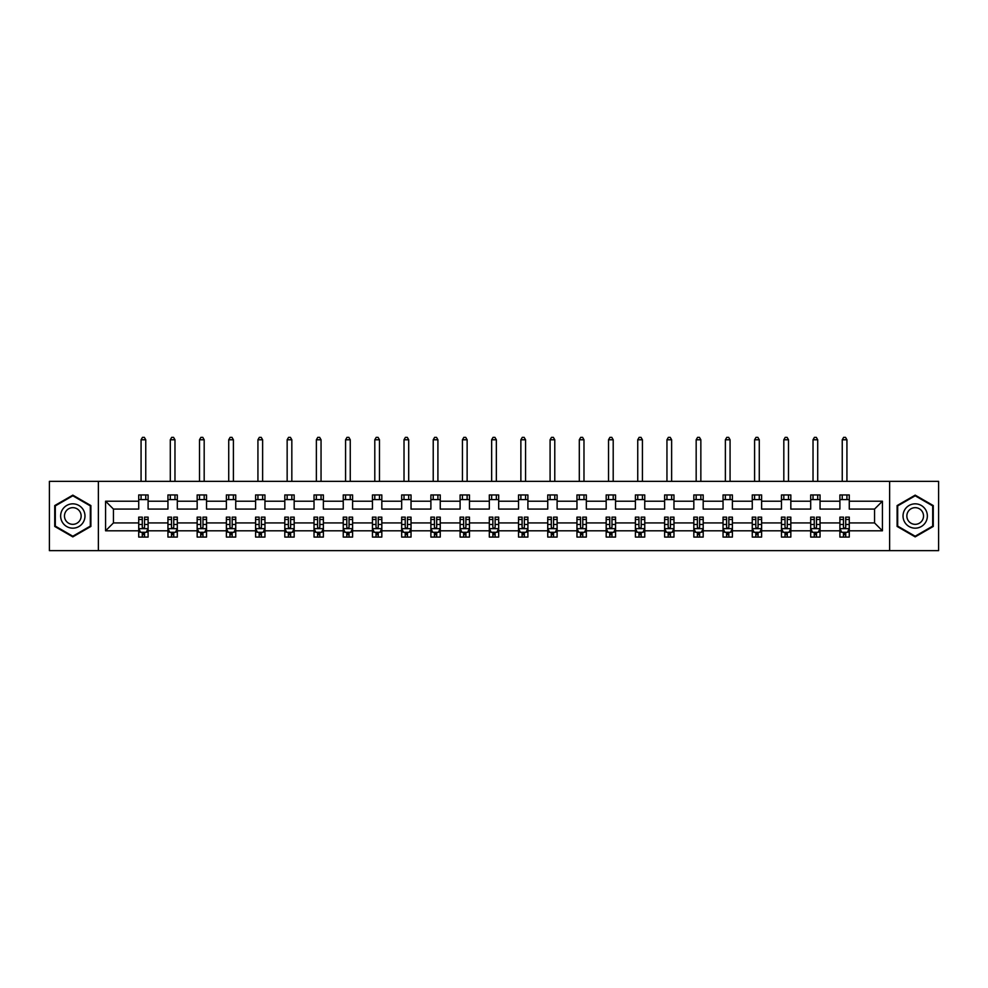 <?xml version="1.0" encoding="UTF-8"?>
<svg xmlns="http://www.w3.org/2000/svg" width="988" height="988" viewBox="0 0 988 988"><rect width="100%" height="100%" fill="white"/><g stroke="black" fill="none" stroke-linecap="round" stroke-linejoin="round"><path stroke-width="1.48" d="M889.632 550.649L938.6 550.649L938.6 481.354L889.632 481.354L889.632 550.649L98.368 550.649L98.368 481.354L49.4 481.354L49.4 550.649L98.368 550.649M849.272 530.803L849.272 522.936L874.553 522.936L882.42 530.803L849.272 530.803L849.272 537.077L845.716 537.077L845.716 532.297M889.632 481.354L98.368 481.354M839.899 530.803L820.052 530.803L820.052 522.936L839.899 522.936L839.899 537.077L849.272 537.077L849.272 532.075L847.506 532.075M820.052 530.803L820.052 537.077L816.496 537.077L816.496 532.297M810.691 530.803L790.832 530.803L790.832 522.936L810.691 522.936L810.691 537.077L820.052 537.077L820.052 532.075L818.286 532.075M790.832 530.803L790.832 537.077L787.275 537.077L787.275 532.297M781.471 530.803L761.625 530.803L761.625 522.936L781.471 522.936L781.471 537.077L790.832 537.077L790.832 532.075L789.079 532.075M761.625 530.803L761.625 537.077L758.068 537.077L758.068 532.297M752.263 530.803L732.404 530.803L732.404 522.936L752.263 522.936L752.263 537.077L761.625 537.077L761.625 532.075L759.858 532.075M732.404 530.803L732.404 537.077L728.848 537.077L728.848 532.297M723.043 530.803L703.197 530.803L703.197 522.936L723.043 522.936L723.043 537.077L732.404 537.077L732.404 532.075L730.651 532.075M703.197 530.803L703.197 537.077L699.628 537.077L699.628 532.297M693.823 530.803L673.977 530.803L673.977 522.936L693.823 522.936L693.823 537.077L703.197 537.077L703.197 532.075L701.431 532.075M673.977 530.803L673.977 537.077L670.42 537.077L670.42 532.297M664.615 530.803L644.756 530.803L644.756 522.936L664.615 522.936L664.615 537.077L673.977 537.077L673.977 532.075L672.211 532.075M644.756 530.803L644.756 537.077L641.2 537.077L641.2 532.297M635.395 530.803L615.549 530.803L615.549 522.936L635.395 522.936L635.395 537.077L644.756 537.077L644.756 532.075L643.003 532.075M615.549 530.803L615.549 537.077L611.98 537.077L611.98 532.297M606.175 530.803L586.329 530.803L586.329 522.936L606.175 522.936L606.175 537.077L615.549 537.077L615.549 532.075L613.783 532.075M586.329 530.803L586.329 537.077L582.772 537.077L582.772 532.297M576.967 530.803L557.109 530.803L557.109 522.936L576.967 522.936L576.967 537.077L586.329 537.077L586.329 532.075L584.563 532.075M557.109 530.803L557.109 537.077L553.552 537.077L553.552 532.297M547.747 530.803L527.901 530.803L527.901 522.936L547.747 522.936L547.747 537.077L557.109 537.077L557.109 532.075L555.355 532.075M527.901 530.803L527.901 537.077L524.344 537.077L524.344 532.297M518.539 530.803L498.681 530.803L498.681 522.936L518.539 522.936L518.539 537.077L527.901 537.077L527.901 532.075L526.135 532.075M498.681 530.803L498.681 537.077L495.124 537.077L495.124 532.297M489.319 530.803L469.461 530.803L469.461 522.936L489.319 522.936L489.319 537.077L498.681 537.077L498.681 532.075L496.927 532.075M469.461 530.803L469.461 537.077L465.904 537.077L465.904 532.297M460.099 530.803L440.253 530.803L440.253 522.936L460.099 522.936L460.099 537.077L469.461 537.077L469.461 532.075L467.707 532.075M440.253 530.803L440.253 537.077L436.696 537.077L436.696 532.297M430.892 530.803L411.033 530.803L411.033 522.936L430.892 522.936L430.892 537.077L440.253 537.077L440.253 532.075L438.487 532.075M411.033 530.803L411.033 537.077L407.476 537.077L407.476 532.297M401.671 530.803L381.825 530.803L381.825 522.936L401.671 522.936L401.671 537.077L411.033 537.077L411.033 532.075L409.279 532.075M381.825 530.803L381.825 537.077L378.256 537.077L378.256 532.297M372.451 530.803L352.605 530.803L352.605 522.936L372.451 522.936L372.451 537.077L381.825 537.077L381.825 532.075L380.059 532.075M352.605 530.803L352.605 537.077L349.048 537.077L349.048 532.297M343.244 530.803L323.385 530.803L323.385 522.936L343.244 522.936L343.244 537.077L352.605 537.077L352.605 532.075L350.839 532.075M323.385 530.803L323.385 537.077L319.828 537.077L319.828 532.297M314.023 530.803L294.177 530.803L294.177 522.936L314.023 522.936L314.023 537.077L323.385 537.077L323.385 532.075L321.631 532.075M294.177 530.803L294.177 537.077L290.62 537.077L290.62 532.297M284.803 530.803L264.957 530.803L264.957 522.936L284.803 522.936L284.803 537.077L294.177 537.077L294.177 532.075L292.411 532.075M264.957 530.803L264.957 537.077L261.4 537.077L261.4 532.297M255.596 530.803L235.737 530.803L235.737 522.936L255.596 522.936L255.596 537.077L264.957 537.077L264.957 532.075L263.203 532.075M235.737 530.803L235.737 537.077L232.18 537.077L232.18 532.297M226.376 530.803L206.529 530.803L206.529 522.936L226.376 522.936L226.376 537.077L235.737 537.077L235.737 532.075L233.983 532.075M206.529 530.803L206.529 537.077L202.972 537.077L202.972 532.297M197.168 530.803L177.309 530.803L177.309 522.936L197.168 522.936L197.168 537.077L206.529 537.077L206.529 532.075L204.763 532.075M177.309 530.803L177.309 537.077L173.752 537.077L173.752 532.297M167.948 530.803L148.101 530.803L148.101 522.936L167.948 522.936L167.948 537.077L177.309 537.077L177.309 532.075L175.555 532.075M148.101 530.803L148.101 537.077L144.532 537.077L144.532 532.297M138.728 530.803L105.58 530.803L105.58 501.212L138.728 501.212L138.728 509.079L113.447 509.079L113.447 522.936L138.728 522.936L138.728 537.077L148.101 537.077L148.101 532.075L146.335 532.075M148.101 501.212L167.948 501.212L167.948 509.079L148.101 509.079L148.101 494.939L138.728 494.939L138.728 501.212M177.309 501.212L197.168 501.212L197.168 509.079L177.309 509.079L177.309 494.939L167.948 494.939L167.948 501.212M206.529 501.212L226.376 501.212L226.376 509.079L206.529 509.079L206.529 494.939L197.168 494.939L197.168 501.212M235.737 501.212L255.596 501.212L255.596 509.079L235.737 509.079L235.737 494.939L226.376 494.939L226.376 501.212M264.957 501.212L284.803 501.212L284.803 509.079L264.957 509.079L264.957 494.939L255.596 494.939L255.596 501.212M294.177 501.212L314.023 501.212L314.023 509.079L294.177 509.079L294.177 494.939L284.803 494.939L284.803 501.212M323.385 501.212L343.244 501.212L343.244 509.079L323.385 509.079L323.385 494.939L314.023 494.939L314.023 501.212M352.605 501.212L372.451 501.212L372.451 509.079L352.605 509.079L352.605 494.939L343.244 494.939L343.244 501.212M381.825 501.212L401.671 501.212L401.671 509.079L381.825 509.079L381.825 494.939L372.451 494.939L372.451 501.212M411.033 501.212L430.892 501.212L430.892 509.079L411.033 509.079L411.033 494.939L401.671 494.939L401.671 501.212M440.253 501.212L460.099 501.212L460.099 509.079L440.253 509.079L440.253 494.939L430.892 494.939L430.892 501.212M469.461 501.212L489.319 501.212L489.319 509.079L469.461 509.079L469.461 494.939L460.099 494.939L460.099 501.212M498.681 501.212L518.539 501.212L518.539 509.079L498.681 509.079L498.681 494.939L489.319 494.939L489.319 501.212M527.901 501.212L547.747 501.212L547.747 509.079L527.901 509.079L527.901 494.939L518.539 494.939L518.539 501.212M557.109 501.212L576.967 501.212L576.967 509.079L557.109 509.079L557.109 494.939L547.747 494.939L547.747 501.212M586.329 501.212L606.175 501.212L606.175 509.079L586.329 509.079L586.329 494.939L576.967 494.939L576.967 501.212M615.549 501.212L635.395 501.212L635.395 509.079L615.549 509.079L615.549 494.939L606.175 494.939L606.175 501.212M644.756 501.212L664.615 501.212L664.615 509.079L644.756 509.079L644.756 494.939L635.395 494.939L635.395 501.212M673.977 501.212L693.823 501.212L693.823 509.079L673.977 509.079L673.977 494.939L664.615 494.939L664.615 501.212M703.197 501.212L723.043 501.212L723.043 509.079L703.197 509.079L703.197 494.939L693.823 494.939L693.823 501.212M732.404 501.212L752.263 501.212L752.263 509.079L732.404 509.079L732.404 494.939L723.043 494.939L723.043 501.212M761.625 501.212L781.471 501.212L781.471 509.079L761.625 509.079L761.625 494.939L752.263 494.939L752.263 501.212M790.832 501.212L810.691 501.212L810.691 509.079L790.832 509.079L790.832 494.939L781.471 494.939L781.471 501.212M820.052 501.212L839.899 501.212L839.899 509.079L820.052 509.079L820.052 494.939L810.691 494.939L810.691 501.212M874.553 522.936L874.553 509.079L849.272 509.079L849.272 494.939L839.899 494.939L839.899 501.212M849.272 501.212L882.42 501.212L882.42 530.803M105.58 501.212L113.447 509.079M839.899 499.619L849.272 499.619M810.691 499.619L820.052 499.619M781.471 499.619L790.832 499.619M752.263 499.619L761.625 499.619M723.043 499.619L732.404 499.619M693.823 499.619L703.197 499.619M664.615 499.619L673.977 499.619M635.395 499.619L644.756 499.619M606.175 499.619L615.549 499.619M576.967 499.619L586.329 499.619M547.747 499.619L557.109 499.619M518.539 499.619L527.901 499.619M489.319 499.619L498.681 499.619M460.099 499.619L469.461 499.619M430.892 499.619L440.253 499.619M401.671 499.619L411.033 499.619M372.451 499.619L381.825 499.619M343.244 499.619L352.605 499.619M314.023 499.619L323.385 499.619M284.803 499.619L294.177 499.619M255.596 499.619L264.957 499.619M226.376 499.619L235.737 499.619M197.168 499.619L206.529 499.619M167.948 499.619L177.309 499.619M138.728 499.619L148.101 499.619M142.284 532.396L144.532 532.396M171.504 532.396L173.752 532.396M200.725 532.396L202.972 532.396M229.932 532.396L232.18 532.396M259.152 532.396L261.4 532.396M288.373 532.396L290.62 532.396M317.58 532.396L319.828 532.396M346.8 532.396L349.048 532.396M376.02 532.396L378.256 532.396M405.228 532.396L407.476 532.396M434.448 532.396L436.696 532.396M463.656 532.396L465.904 532.396M492.876 532.396L495.124 532.396M522.096 532.396L524.344 532.396M551.304 532.396L553.552 532.396M580.524 532.396L582.772 532.396M609.744 532.396L611.98 532.396M638.952 532.396L641.2 532.396M668.172 532.396L670.42 532.396M697.38 532.396L699.628 532.396M726.6 532.396L728.848 532.396M755.82 532.396L758.068 532.396M785.028 532.396L787.275 532.396M814.248 532.396L816.496 532.396M843.468 532.396L845.716 532.396M113.447 522.936L105.58 530.803M882.42 501.212L874.553 509.079M90.884 505.572L72.816 495.136L54.735 505.572L54.735 526.443L72.816 536.879L90.884 526.443L90.884 505.572M897.116 505.572L897.116 526.443L915.184 536.879L933.265 526.443L933.265 505.572L915.184 495.136L897.116 505.572M142.284 534.644L144.532 534.644M148.101 519.478L148.101 517.132L144.532 517.132L144.532 519.478L148.101 519.478L148.101 522.936M138.728 522.936L138.728 517.132L142.284 517.132L142.284 527.147C143.038 528.592 143.791 528.592 144.532 527.147L144.532 519.478M140.494 532.075L138.728 532.075L138.728 537.077L142.284 537.077L142.284 532.297M138.728 528.555L140.605 532.297L146.224 532.297L148.101 528.555M145.755 499.619L145.755 494.939M145.755 481.354L145.755 439.784L141.074 439.784L141.074 481.354M141.074 499.619L141.074 494.939M141.074 439.784L142.482 437.351L144.347 437.351L145.755 439.784M171.504 534.644L173.752 534.644M177.309 519.478L177.309 517.132L173.752 517.132L173.752 519.478L177.309 519.478L177.309 522.936M167.948 522.936L167.948 517.132L171.504 517.132L171.504 527.147C172.258 528.592 172.999 528.592 173.752 527.147L173.752 519.478M169.714 532.075L167.948 532.075L167.948 537.077L171.504 537.077L171.504 532.297M167.948 528.555L169.825 532.297L175.444 532.297L177.309 528.555M174.975 499.619L174.975 494.939M174.975 481.354L174.975 439.784L170.294 439.784L170.294 481.354M170.294 499.619L170.294 494.939M170.294 439.784L171.69 437.351L173.567 437.351L174.975 439.784M200.725 534.644L202.972 534.644M206.529 519.478L206.529 517.132L202.972 517.132L202.972 519.478L206.529 519.478L206.529 522.936M197.168 522.936L197.168 517.132L200.725 517.132L200.725 527.147C201.466 528.592 202.219 528.592 202.972 527.147L202.972 519.478M198.921 532.075L197.168 532.075L197.168 537.077L200.725 537.077L200.725 532.297M197.168 528.555L199.033 532.297L204.652 532.297L206.529 528.555M204.183 499.619L204.183 494.939M204.183 481.354L204.183 439.784L199.502 439.784L199.502 481.354M199.502 499.619L199.502 494.939M199.502 439.784L200.91 437.351L202.787 437.351L204.183 439.784M62.269 509.919A12.177 12.177 0 0 0 66.727 526.542A12.177 12.177 0 0 0 83.35 522.096A12.177 12.177 0 0 0 78.892 505.461A12.177 12.177 0 0 0 62.269 509.919M65.591 511.833A8.336 8.336 0 0 0 68.641 523.22A8.336 8.336 0 0 0 80.028 520.17A8.336 8.336 0 0 0 76.978 508.783A8.336 8.336 0 0 0 65.591 511.833M90.316 505.893L90.316 526.11L72.816 536.225L55.303 526.11L55.303 505.893L72.816 495.791L90.316 505.893M904.65 509.919A12.177 12.177 0 0 0 909.108 526.542A12.177 12.177 0 0 0 925.731 522.096A12.177 12.177 0 0 0 921.273 505.461A12.177 12.177 0 0 0 904.65 509.919M907.972 511.833A8.336 8.336 0 0 0 911.022 523.22A8.336 8.336 0 0 0 922.409 520.17A8.336 8.336 0 0 0 919.359 508.783A8.336 8.336 0 0 0 907.972 511.833M932.697 505.893L932.697 526.11L915.184 536.225L897.684 526.11L897.684 505.893L915.184 495.791L932.697 505.893M229.932 534.644L232.18 534.644M235.737 519.478L235.737 517.132L232.18 517.132L232.18 519.478L235.737 519.478L235.737 522.936M226.376 522.936L226.376 517.132L229.932 517.132L229.932 527.147C230.686 528.592 231.439 528.592 232.18 527.147L232.18 519.478M228.142 532.075L226.376 532.075L226.376 537.077L229.932 537.077L229.932 532.297M226.376 528.555L228.253 532.297L233.872 532.297L235.737 528.555M233.403 499.619L233.403 494.939M233.403 481.354L233.403 439.784L228.722 439.784L228.722 481.354M228.722 499.619L228.722 494.939M228.722 439.784L230.13 437.351L231.995 437.351L233.403 439.784M259.152 534.644L261.4 534.644M264.957 519.478L264.957 517.132L261.4 517.132L261.4 519.478L264.957 519.478L264.957 522.936M255.596 522.936L255.596 517.132L259.152 517.132L259.152 527.147C259.906 528.592 260.647 528.592 261.4 527.147L261.4 519.478M257.349 532.075L255.596 532.075L255.596 537.077L259.152 537.077L259.152 532.297M255.596 528.555L257.473 532.297L263.08 532.297L264.957 528.555M262.623 499.619L262.623 494.939M262.623 481.354L262.623 439.784L257.93 439.784L257.93 481.354M257.93 499.619L257.93 494.939M257.93 439.784L259.338 437.351L261.215 437.351L262.623 439.784M288.373 534.644L290.62 534.644M294.177 519.478L294.177 517.132L290.62 517.132L290.62 519.478L294.177 519.478L294.177 522.936M284.803 522.936L284.803 517.132L288.373 517.132L288.373 527.147C289.113 528.592 289.867 528.592 290.62 527.147L290.62 519.478M286.569 532.075L284.803 532.075L284.803 537.077L288.373 537.077L288.373 532.297M284.803 528.555L286.681 532.297L292.3 532.297L294.177 528.555M291.831 499.619L291.831 494.939M291.831 481.354L291.831 439.784L287.15 439.784L287.15 481.354M287.15 499.619L287.15 494.939M287.15 439.784L288.558 437.351L290.423 437.351L291.831 439.784M317.58 534.644L319.828 534.644M323.385 519.478L323.385 517.132L319.828 517.132L319.828 519.478L323.385 519.478L323.385 522.936M314.023 522.936L314.023 517.132L317.58 517.132L317.58 527.147C318.334 528.592 319.075 528.592 319.828 527.147L319.828 519.478M315.79 532.075L314.023 532.075L314.023 537.077L317.58 537.077L317.58 532.297M314.023 528.555L315.901 532.297L321.52 532.297L323.385 528.555M321.051 499.619L321.051 494.939M321.051 481.354L321.051 439.784L316.37 439.784L316.37 481.354M316.37 499.619L316.37 494.939M316.37 439.784L317.766 437.351L319.643 437.351L321.051 439.784M346.8 534.644L349.048 534.644M352.605 519.478L352.605 517.132L349.048 517.132L349.048 519.478L352.605 519.478L352.605 522.936M343.244 522.936L343.244 517.132L346.8 517.132L346.8 527.147C347.541 528.592 348.295 528.592 349.048 527.147L349.048 519.478M344.997 532.075L343.244 532.075L343.244 537.077L346.8 537.077L346.8 532.297M343.244 528.555L345.108 532.297L350.728 532.297L352.605 528.555M350.258 499.619L350.258 494.939M350.258 481.354L350.258 439.784L345.578 439.784L345.578 481.354M345.578 499.619L345.578 494.939M345.578 439.784L346.986 437.351L348.863 437.351L350.258 439.784M376.02 534.644L378.256 534.644M381.825 519.478L381.825 517.132L378.256 517.132L378.256 519.478L381.825 519.478L381.825 522.936M372.451 522.936L372.451 517.132L376.02 517.132L376.02 527.147C376.761 528.592 377.515 528.592 378.256 527.147L378.256 519.478M374.217 532.075L372.451 532.075L372.451 537.077L376.02 537.077L376.02 532.297M372.451 528.555L374.329 532.297L379.948 532.297L381.825 528.555M379.478 499.619L379.478 494.939M379.478 481.354L379.478 439.784L374.798 439.784L374.798 481.354M374.798 499.619L374.798 494.939M374.798 439.784L376.206 437.351L378.071 437.351L379.478 439.784M405.228 534.644L407.476 534.644M411.033 519.478L411.033 517.132L407.476 517.132L407.476 519.478L411.033 519.478L411.033 522.936M401.671 522.936L401.671 517.132L405.228 517.132L405.228 527.147C405.982 528.592 406.723 528.592 407.476 527.147L407.476 519.478M403.437 532.075L401.671 532.075L401.671 537.077L405.228 537.077L405.228 532.297M401.671 528.555L403.549 532.297L409.168 532.297L411.033 528.555M408.699 499.619L408.699 494.939M408.699 481.354L408.699 439.784L404.018 439.784L404.018 481.354M404.018 499.619L404.018 494.939M404.018 439.784L405.413 437.351L407.291 437.351L408.699 439.784M434.448 534.644L436.696 534.644M440.253 519.478L440.253 517.132L436.696 517.132L436.696 519.478L440.253 519.478L440.253 522.936M430.892 522.936L430.892 517.132L434.448 517.132L434.448 527.147C435.189 528.592 435.943 528.592 436.696 527.147L436.696 519.478M432.645 532.075L430.892 532.075L430.892 537.077L434.448 537.077L434.448 532.297M430.892 528.555L432.756 532.297L438.376 532.297L440.253 528.555M437.906 499.619L437.906 494.939M437.906 481.354L437.906 439.784L433.226 439.784L433.226 481.354M433.226 499.619L433.226 494.939M433.226 439.784L434.634 437.351L436.511 437.351L437.906 439.784M463.656 534.644L465.904 534.644M469.461 519.478L469.461 517.132L465.904 517.132L465.904 519.478L469.461 519.478L469.461 522.936M460.099 522.936L460.099 517.132L463.656 517.132L463.656 527.147C464.409 528.592 465.163 528.592 465.904 527.147L465.904 519.478M461.865 532.075L460.099 532.075L460.099 537.077L463.656 537.077L463.656 532.297M460.099 528.555L461.976 532.297L467.596 532.297L469.461 528.555M467.126 499.619L467.126 494.939M467.126 481.354L467.126 439.784L462.446 439.784L462.446 481.354M462.446 499.619L462.446 494.939M462.446 439.784L463.854 437.351L465.719 437.351L467.126 439.784M492.876 534.644L495.124 534.644M498.681 519.478L498.681 517.132L495.124 517.132L495.124 519.478L498.681 519.478L498.681 522.936M489.319 522.936L489.319 517.132L492.876 517.132L492.876 527.147C493.63 528.592 494.371 528.592 495.124 527.147L495.124 519.478M491.073 532.075L489.319 532.075L489.319 537.077L492.876 537.077L492.876 532.297M489.319 528.555L491.197 532.297L496.803 532.297L498.681 528.555M496.346 499.619L496.346 494.939M496.346 481.354L496.346 439.784L491.654 439.784L491.654 481.354M491.654 499.619L491.654 494.939M491.654 439.784L493.061 437.351L494.939 437.351L496.346 439.784M522.096 534.644L524.344 534.644M527.901 519.478L527.901 517.132L524.344 517.132L524.344 519.478L527.901 519.478L527.901 522.936M518.539 522.936L518.539 517.132L522.096 517.132L522.096 527.147C522.837 528.592 523.591 528.592 524.344 527.147L524.344 519.478M520.293 532.075L518.539 532.075L518.539 537.077L522.096 537.077L522.096 532.297M518.539 528.555L520.404 532.297L526.024 532.297L527.901 528.555M525.554 499.619L525.554 494.939M525.554 481.354L525.554 439.784L520.874 439.784L520.874 481.354M520.874 499.619L520.874 494.939M520.874 439.784L522.282 437.351L524.146 437.351L525.554 439.784M551.304 534.644L553.552 534.644M557.109 519.478L557.109 517.132L553.552 517.132L553.552 519.478L557.109 519.478L557.109 522.936M547.747 522.936L547.747 517.132L551.304 517.132L551.304 527.147C552.057 528.592 552.811 528.592 553.552 527.147L553.552 519.478M549.513 532.075L547.747 532.075L547.747 537.077L551.304 537.077L551.304 532.297M547.747 528.555L549.624 532.297L555.244 532.297L557.109 528.555M554.774 499.619L554.774 494.939M554.774 481.354L554.774 439.784L550.094 439.784L550.094 481.354M550.094 499.619L550.094 494.939M550.094 439.784L551.489 437.351L553.366 437.351L554.774 439.784M580.524 534.644L582.772 534.644M586.329 519.478L586.329 517.132L582.772 517.132L582.772 519.478L586.329 519.478L586.329 522.936M576.967 522.936L576.967 517.132L580.524 517.132L580.524 527.147C581.265 528.592 582.018 528.592 582.772 527.147L582.772 519.478M578.721 532.075L576.967 532.075L576.967 537.077L580.524 537.077L580.524 532.297M576.967 528.555L578.832 532.297L584.451 532.297L586.329 528.555M583.982 499.619L583.982 494.939M583.982 481.354L583.982 439.784L579.301 439.784L579.301 481.354M579.301 499.619L579.301 494.939M579.301 439.784L580.709 437.351L582.587 437.351L583.982 439.784M609.744 534.644L611.98 534.644M615.549 519.478L615.549 517.132L611.98 517.132L611.98 519.478L615.549 519.478L615.549 522.936M606.175 522.936L606.175 517.132L609.744 517.132L609.744 527.147C610.485 528.592 611.239 528.592 611.98 527.147L611.98 519.478M607.941 532.075L606.175 532.075L606.175 537.077L609.744 537.077L609.744 532.297M606.175 528.555L608.052 532.297L613.672 532.297L615.549 528.555M613.202 499.619L613.202 494.939M613.202 481.354L613.202 439.784L608.522 439.784L608.522 481.354M608.522 499.619L608.522 494.939M608.522 439.784L609.929 437.351L611.794 437.351L613.202 439.784M638.952 534.644L641.2 534.644M644.756 519.478L644.756 517.132L641.2 517.132L641.2 519.478L644.756 519.478L644.756 522.936M635.395 522.936L635.395 517.132L638.952 517.132L638.952 527.147C639.705 528.592 640.446 528.592 641.2 527.147L641.2 519.478M637.161 532.075L635.395 532.075L635.395 537.077L638.952 537.077L638.952 532.297M635.395 528.555L637.272 532.297L642.892 532.297L644.756 528.555M642.422 499.619L642.422 494.939M642.422 481.354L642.422 439.784L637.742 439.784L637.742 481.354M637.742 499.619L637.742 494.939M637.742 439.784L639.137 437.351L641.014 437.351L642.422 439.784M668.172 534.644L670.42 534.644M673.977 519.478L673.977 517.132L670.42 517.132L670.42 519.478L673.977 519.478L673.977 522.936M664.615 522.936L664.615 517.132L668.172 517.132L668.172 527.147C668.913 528.592 669.666 528.592 670.42 527.147L670.42 519.478M666.369 532.075L664.615 532.075L664.615 537.077L668.172 537.077L668.172 532.297M664.615 528.555L666.48 532.297L672.099 532.297L673.977 528.555M671.63 499.619L671.63 494.939M671.63 481.354L671.63 439.784L666.949 439.784L666.949 481.354M666.949 499.619L666.949 494.939M666.949 439.784L668.357 437.351L670.235 437.351L671.63 439.784M697.38 534.644L699.628 534.644M703.197 519.478L703.197 517.132L699.628 517.132L699.628 519.478L703.197 519.478L703.197 522.936M693.823 522.936L693.823 517.132L697.38 517.132L697.38 527.147C698.133 528.592 698.887 528.592 699.628 527.147L699.628 519.478M695.589 532.075L693.823 532.075L693.823 537.077L697.38 537.077L697.38 532.297M693.823 528.555L695.7 532.297L701.319 532.297L703.197 528.555M700.85 499.619L700.85 494.939M700.85 481.354L700.85 439.784L696.17 439.784L696.17 481.354M696.17 499.619L696.17 494.939M696.17 439.784L697.577 437.351L699.442 437.351L700.85 439.784M726.6 534.644L728.848 534.644M732.404 519.478L732.404 517.132L728.848 517.132L728.848 519.478L732.404 519.478L732.404 522.936M723.043 522.936L723.043 517.132L726.6 517.132L726.6 527.147C727.353 528.592 728.094 528.592 728.848 527.147L728.848 519.478M724.797 532.075L723.043 532.075L723.043 537.077L726.6 537.077L726.6 532.297M723.043 528.555L724.92 532.297L730.527 532.297L732.404 528.555M730.07 499.619L730.07 494.939M730.07 481.354L730.07 439.784L725.377 439.784L725.377 481.354M725.377 499.619L725.377 494.939M725.377 439.784L726.785 437.351L728.662 437.351L730.07 439.784M755.82 534.644L758.068 534.644M761.625 519.478L761.625 517.132L758.068 517.132L758.068 519.478L761.625 519.478L761.625 522.936M752.263 522.936L752.263 517.132L755.82 517.132L755.82 527.147C756.561 528.592 757.314 528.592 758.068 527.147L758.068 519.478M754.017 532.075L752.263 532.075L752.263 537.077L755.82 537.077L755.82 532.297M752.263 528.555L754.128 532.297L759.747 532.297L761.625 528.555M759.278 499.619L759.278 494.939M759.278 481.354L759.278 439.784L754.597 439.784L754.597 481.354M754.597 499.619L754.597 494.939M754.597 439.784L756.005 437.351L757.87 437.351L759.278 439.784M785.028 534.644L787.275 534.644M790.832 519.478L790.832 517.132L787.275 517.132L787.275 519.478L790.832 519.478L790.832 522.936M781.471 522.936L781.471 517.132L785.028 517.132L785.028 527.147C785.781 528.592 786.534 528.592 787.275 527.147L787.275 519.478M783.237 532.075L781.471 532.075L781.471 537.077L785.028 537.077L785.028 532.297M781.471 528.555L783.348 532.297L788.967 532.297L790.832 528.555M788.498 499.619L788.498 494.939M788.498 481.354L788.498 439.784L783.817 439.784L783.817 481.354M783.817 499.619L783.817 494.939M783.817 439.784L785.213 437.351L787.09 437.351L788.498 439.784M814.248 534.644L816.496 534.644M820.052 519.478L820.052 517.132L816.496 517.132L816.496 519.478L820.052 519.478L820.052 522.936M810.691 522.936L810.691 517.132L814.248 517.132L814.248 527.147C814.989 528.592 815.742 528.592 816.496 527.147L816.496 519.478M812.445 532.075L810.691 532.075L810.691 537.077L814.248 537.077L814.248 532.297M810.691 528.555L812.556 532.297L818.175 532.297L820.052 528.555M817.706 499.619L817.706 494.939M817.706 481.354L817.706 439.784L813.025 439.784L813.025 481.354M813.025 499.619L813.025 494.939M813.025 439.784L814.433 437.351L816.31 437.351L817.706 439.784M843.468 534.644L845.716 534.644M849.272 519.478L849.272 517.132L845.716 517.132L845.716 519.478L849.272 519.478L849.272 522.936M839.899 522.936L839.899 517.132L843.468 517.132L843.468 527.147C844.209 528.592 844.962 528.592 845.716 527.147L845.716 519.478M841.665 532.075L839.899 532.075L839.899 537.077L843.468 537.077L843.468 532.297M839.899 528.555L841.776 532.297L847.395 532.297L849.272 528.555M846.926 499.619L846.926 494.939M846.926 481.354L846.926 439.784L842.245 439.784L842.245 481.354M842.245 499.619L842.245 494.939M842.245 439.784L843.653 437.351L845.518 437.351L846.926 439.784M138.777 528.642L148.052 528.642M138.728 519.478L142.284 519.478M144.532 524.492L148.101 524.492M138.728 524.492L142.284 524.492M142.284 533.446L144.532 533.446M167.997 528.642L177.26 528.642M167.948 519.478L171.504 519.478M173.752 524.492L177.309 524.492M167.948 524.492L171.504 524.492M171.504 533.446L173.752 533.446M197.205 528.642L206.48 528.642M197.168 519.478L200.725 519.478M202.972 524.492L206.529 524.492M197.168 524.492L200.725 524.492M200.725 533.446L202.972 533.446M226.425 528.642L235.7 528.642M226.376 519.478L229.932 519.478M232.18 524.492L235.737 524.492M226.376 524.492L229.932 524.492M229.932 533.446L232.18 533.446M255.645 528.642L264.908 528.642M255.596 519.478L259.152 519.478M261.4 524.492L264.957 524.492M255.596 524.492L259.152 524.492M259.152 533.446L261.4 533.446M284.853 528.642L294.128 528.642M284.803 519.478L288.373 519.478M290.62 524.492L294.177 524.492M284.803 524.492L288.373 524.492M288.373 533.446L290.62 533.446M314.073 528.642L323.348 528.642M314.023 519.478L317.58 519.478M319.828 524.492L323.385 524.492M314.023 524.492L317.58 524.492M317.58 533.446L319.828 533.446M343.293 528.642L352.555 528.642M343.244 519.478L346.8 519.478M349.048 524.492L352.605 524.492M343.244 524.492L346.8 524.492M346.8 533.446L349.048 533.446M372.501 528.642L381.776 528.642M372.451 519.478L376.02 519.478M378.256 524.492L381.825 524.492M372.451 524.492L376.02 524.492M376.02 533.446L378.256 533.446M401.721 528.642L410.983 528.642M401.671 519.478L405.228 519.478M407.476 524.492L411.033 524.492M401.671 524.492L405.228 524.492M405.228 533.446L407.476 533.446M430.929 528.642L440.203 528.642M430.892 519.478L434.448 519.478M436.696 524.492L440.253 524.492M430.892 524.492L434.448 524.492M434.448 533.446L436.696 533.446M460.149 528.642L469.424 528.642M460.099 519.478L463.656 519.478M465.904 524.492L469.461 524.492M460.099 524.492L463.656 524.492M463.656 533.446L465.904 533.446M489.369 528.642L498.631 528.642M489.319 519.478L492.876 519.478M495.124 524.492L498.681 524.492M489.319 524.492L492.876 524.492M492.876 533.446L495.124 533.446M518.577 528.642L527.851 528.642M518.539 519.478L522.096 519.478M524.344 524.492L527.901 524.492M518.539 524.492L522.096 524.492M522.096 533.446L524.344 533.446M547.797 528.642L557.071 528.642M547.747 519.478L551.304 519.478M553.552 524.492L557.109 524.492M547.747 524.492L551.304 524.492M551.304 533.446L553.552 533.446M577.017 528.642L586.279 528.642M576.967 519.478L580.524 519.478M582.772 524.492L586.329 524.492M576.967 524.492L580.524 524.492M580.524 533.446L582.772 533.446M606.224 528.642L615.499 528.642M606.175 519.478L609.744 519.478M611.98 524.492L615.549 524.492M606.175 524.492L609.744 524.492M609.744 533.446L611.98 533.446M635.445 528.642L644.707 528.642M635.395 519.478L638.952 519.478M641.2 524.492L644.756 524.492M635.395 524.492L638.952 524.492M638.952 533.446L641.2 533.446M664.652 528.642L673.927 528.642M664.615 519.478L668.172 519.478M670.42 524.492L673.977 524.492M664.615 524.492L668.172 524.492M668.172 533.446L670.42 533.446M693.872 528.642L703.147 528.642M693.823 519.478L697.38 519.478M699.628 524.492L703.197 524.492M693.823 524.492L697.38 524.492M697.38 533.446L699.628 533.446M723.093 528.642L732.355 528.642M723.043 519.478L726.6 519.478M728.848 524.492L732.404 524.492M723.043 524.492L726.6 524.492M726.6 533.446L728.848 533.446M752.3 528.642L761.575 528.642M752.263 519.478L755.82 519.478M758.068 524.492L761.625 524.492M752.263 524.492L755.82 524.492M755.82 533.446L758.068 533.446M781.52 528.642L790.795 528.642M781.471 519.478L785.028 519.478M787.275 524.492L790.832 524.492M781.471 524.492L785.028 524.492M785.028 533.446L787.275 533.446M810.74 528.642L820.003 528.642M810.691 519.478L814.248 519.478M816.496 524.492L820.052 524.492M810.691 524.492L814.248 524.492M814.248 533.446L816.496 533.446M839.948 528.642L849.223 528.642M839.899 519.478L843.468 519.478M845.716 524.492L849.272 524.492M839.899 524.492L843.468 524.492M843.468 533.446L845.716 533.446"/></g></svg>
